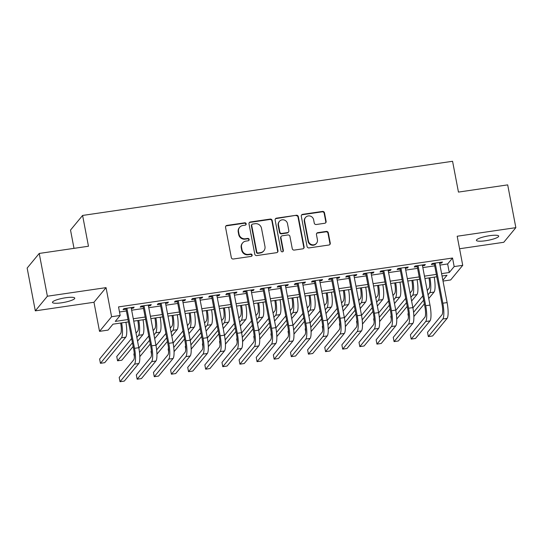 <?xml version="1.0" encoding="UTF-8"?>
<svg xmlns="http://www.w3.org/2000/svg" width="543" height="543" viewBox="0 0 543 543"><rect width="100%" height="100%" fill="white"/><g stroke="black" fill="none" stroke-linecap="round" stroke-linejoin="round"><path stroke-width="0.81" d="M246.176 223.811A1.222 1.167 39.5 0 0 244.771 222.806L226.906 225.42A1.744 1.67 39.5 0 0 225.549 227.347L231.318 257.579A1.744 1.67 39.5 0 0 233.32 259.011L251.178 256.398A1.222 1.167 39.5 0 0 252.135 255.047A1.222 1.167 39.5 0 0 250.73 254.043L248.422 254.382A5.573 5.335 39.5 0 1 242.015 249.794L241.533 247.275A5.573 5.335 39.5 0 1 245.891 241.112L248.199 240.773A1.222 1.167 39.5 0 0 249.156 239.429A1.222 1.167 39.5 0 0 247.751 238.425L245.443 238.764A5.573 5.335 39.5 0 1 239.035 234.176L238.553 231.657A5.573 5.335 39.5 0 1 242.911 225.494L245.219 225.155A1.222 1.167 39.5 0 0 246.176 223.811M245.748 224.938A1.222 1.167 39.5 0 0 244.445 223.2L226.58 225.813A1.744 1.67 39.5 0 0 225.739 226.2M251.708 256.174A1.222 1.167 39.5 0 0 250.404 254.436L248.097 254.776L248.422 254.382M248.728 240.556A1.222 1.167 39.5 0 0 247.425 238.818L245.117 239.158L245.443 238.764M489.637 235.696A11.355 2.152 169.2 0 0 476.394 240.352A11.355 2.152 169.2 0 0 485.456 240.759A11.355 2.152 169.2 0 0 498.698 236.103A11.355 2.152 169.2 0 0 489.637 235.696M65.703 297.747A11.355 2.152 169.2 0 0 52.461 302.403A11.355 2.152 169.2 0 0 61.529 302.811A11.355 2.152 169.2 0 0 74.764 298.148A11.355 2.152 169.2 0 0 65.703 297.747M324.748 223.268A1.744 1.67 39.5 0 0 326.112 221.347L324.49 212.863A1.744 1.67 39.5 0 0 322.488 211.431L302.648 214.336A1.744 1.67 39.5 0 0 301.29 216.257L307.06 246.488A1.744 1.67 39.5 0 0 309.055 247.92L328.895 245.022A1.744 1.67 39.5 0 0 330.259 243.094L328.305 232.852A1.744 1.67 39.5 0 0 326.302 231.413L317.811 232.655A1.744 1.67 39.5 0 0 316.454 234.583L317.417 239.667A4.656 4.459 39.5 0 1 311.831 244.683A4.656 4.459 39.5 0 1 308.424 240.983L304.63 221.076A4.656 4.459 39.5 0 1 310.216 216.06A4.656 4.459 39.5 0 1 313.623 219.759L314.254 223.078A1.744 1.67 39.5 0 0 316.257 224.51L324.748 223.268M439.966 265.079L447.642 263.959L452.536 258.027L454.172 266.579L462.731 265.33L450.656 279.957L443.02 281.077M39.225 253.445L47.384 296.22L35.309 310.854L27.15 268.079L39.225 253.445L88.468 246.237L82.597 215.442L452.57 161.285L458.448 192.086L507.691 184.878L515.85 227.653L457.186 236.239L462.731 265.33M35.309 310.854L93.973 302.268L106.048 287.634L47.384 296.22M106.048 287.634L111.6 316.725L120.166 315.469L115.265 321.402L128.026 319.535M452.536 258.027L118.53 306.91L120.166 315.469M272.206 220.519A1.744 1.67 39.5 0 0 270.204 219.08L250.364 221.985A1.744 1.67 39.5 0 0 248.999 223.913L254.769 254.144A1.744 1.67 39.5 0 0 256.771 255.577L276.611 252.671A1.744 1.67 39.5 0 0 277.968 250.744L272.206 220.519L271.88 220.913A1.744 1.67 39.5 0 0 269.878 219.481L250.038 222.379A1.744 1.67 39.5 0 0 249.196 222.766M276.509 218.157L296.349 215.259A1.744 1.67 39.5 0 1 298.345 216.691L304.114 246.922A1.744 1.67 39.5 0 1 302.756 248.843L294.265 250.085A1.744 1.67 39.5 0 1 292.263 248.653L289.921 236.395A1.744 1.67 39.5 0 0 287.919 234.963L282.292 235.784A1.744 1.67 39.5 0 0 280.928 237.712L283.365 250.472A1.222 1.167 39.5 0 1 281.898 251.789A1.222 1.167 39.5 0 1 281.009 250.818L275.145 220.085A1.744 1.67 39.5 0 1 276.509 218.157L276.183 218.557L296.349 215.259M459.575 248.755L503.775 242.287L515.85 227.653M131.311 308.431L133.334 308.139L134.148 307.148L123.872 308.655L123.057 309.639L126.057 309.205M148.443 305.926L150.465 305.628L151.28 304.643L141.004 306.143L140.189 307.134L143.182 306.693M165.574 303.422L167.59 303.123L168.405 302.132L158.128 303.639L157.314 304.63L160.314 304.189M182.699 300.91L184.722 300.618L185.536 299.627L175.26 301.134L174.446 302.118L177.439 301.684M199.831 298.406L201.847 298.107L202.661 297.123L192.385 298.623L191.57 299.614L194.57 299.173M216.956 295.894L218.978 295.602L219.793 294.611L209.517 296.118L208.702 297.102L211.695 296.668M234.087 293.39L236.103 293.091L236.924 292.107L226.641 293.607L225.827 294.598L228.827 294.157M251.212 290.885L253.235 290.586L254.049 289.595L243.773 291.102L242.959 292.093L245.952 291.652M268.344 288.374L270.36 288.082L271.181 287.091L260.898 288.598L260.083 289.582L263.084 289.147M285.469 285.869L287.491 285.57L288.306 284.586L278.03 286.086L277.215 287.077L280.208 286.636M302.6 283.365L304.616 283.066L305.438 282.075L295.161 283.582L294.34 284.573L297.34 284.132M319.725 280.853L321.748 280.561L322.562 279.57L312.286 281.077L311.472 282.061L314.472 281.627M336.857 278.349L338.88 278.05L339.694 277.066L329.418 278.566L328.596 279.557L331.597 279.116M353.982 275.844L356.004 275.545L356.819 274.554L346.543 276.061L345.728 277.052L348.728 276.611M371.113 273.333L373.136 273.041L373.951 272.05L363.674 273.557L362.86 274.541L365.853 274.106M388.245 270.828L390.261 270.529L391.075 269.545L380.799 271.045L379.985 272.036L382.985 271.595M405.37 268.317L407.393 268.025L408.207 267.034L397.931 268.541L397.116 269.525L400.11 269.09M422.502 265.812L424.517 265.513L425.332 264.529L415.056 266.029L414.241 267.02L417.241 266.579M119.501 311.987L126.397 310.976M131.65 310.209L143.522 308.472M148.782 307.705L160.653 305.967M165.907 305.193L177.778 303.456M183.039 302.689L194.91 300.951M200.17 300.177L212.035 298.44M217.295 297.673L229.166 295.935M234.427 295.168L246.291 293.43M251.552 292.657L263.423 290.919M268.683 290.152L280.548 288.414M285.808 287.647L297.679 285.91M302.94 285.136L314.804 283.398M320.065 282.631L331.936 280.894M337.196 280.12L349.061 278.389M354.321 277.616L366.192 275.878M371.453 275.111L383.324 273.373M388.578 272.6L400.449 270.862M405.709 270.095L417.581 268.357M422.841 267.59L434.705 265.853M439.626 263.307L441.649 263.009L442.464 262.018L432.187 263.525L431.373 264.516L434.366 264.074M82.597 215.442L70.522 230.069L74.004 248.355M128.474 321.904L112.985 324.171L108.091 330.103L99.525 331.352L111.6 316.725M93.973 302.268L99.525 331.352M441.595 273.638L449.271 272.511L454.172 266.579M133.286 318.761L145.151 317.024M150.411 316.257L162.282 314.519M167.543 313.752L179.414 312.015M184.668 311.241L196.539 309.503M201.799 308.736L213.671 306.999M218.924 306.225L230.795 304.494M236.056 303.72L247.927 301.983M253.187 301.216L265.052 299.478M270.312 298.704L282.184 296.967M287.444 296.2L299.308 294.462M304.569 293.695L316.44 291.958M321.7 291.184L333.565 289.446M338.825 288.679L350.697 286.942M355.957 286.175L367.821 284.437M373.082 283.663L384.953 281.926M390.213 281.159L402.085 279.421M407.338 278.647L419.21 276.916M424.47 276.143L436.341 274.405M442.864 280.276L446.991 275.281L442.05 276.007M436.789 276.774L424.918 278.511M419.664 279.278L407.793 281.016M402.533 281.79L390.661 283.527M385.408 284.294L373.536 286.032M368.276 286.799L356.405 288.537M351.145 289.31L339.28 291.048M334.02 291.815L322.148 293.553M316.888 294.326L305.023 296.057M299.763 296.831L287.892 298.569M282.631 299.336L270.767 301.073M265.507 301.847L253.635 303.585M248.375 304.351L236.51 306.089M231.25 306.856L219.379 308.594M214.118 309.367L202.254 311.105M196.994 311.872L185.122 313.61M179.862 314.377L167.991 316.114M162.737 316.888L150.866 318.626M145.605 319.393L133.734 321.13M447.642 263.959L449.271 272.511M133.334 308.139L133.171 307.29M150.465 305.628L150.302 304.786M167.59 303.123L167.427 302.275M184.722 300.618L184.559 299.77M201.847 298.107L201.684 297.265M218.978 295.602L218.815 294.754M236.103 293.091L235.947 292.249M253.235 290.586L253.072 289.745M270.36 288.082L270.204 287.233M287.491 285.57L287.328 284.729M304.616 283.066L304.46 282.217M321.748 280.561L321.585 279.713M338.88 278.05L338.717 277.208M356.004 275.545L355.841 274.697M373.136 273.041L372.973 272.192M390.261 270.529L390.098 269.688M407.393 268.025L407.23 267.176M424.517 265.513L424.355 264.672M441.649 263.009L441.486 262.167M239.639 227.32L239.314 227.721A5.573 5.335 39.5 0 0 238.228 232.051L238.553 231.657M245.117 239.158A5.573 5.335 39.5 0 1 238.71 234.569L238.228 232.051M242.619 242.938L242.293 243.339A5.573 5.335 39.5 0 0 241.207 247.669L241.533 247.275M248.097 254.776A5.573 5.335 39.5 0 1 241.689 250.187L241.207 247.669M277.453 252.285A1.744 1.67 39.5 0 0 277.643 251.144L271.88 220.913M252.658 224.069A1.222 1.167 39.5 0 0 251.708 225.413L256.771 251.952A1.222 1.167 39.5 0 0 258.169 252.957L260.613 252.597A5.573 5.335 39.5 0 0 264.964 246.434L261.502 228.298A5.573 5.335 39.5 0 0 255.101 223.709L252.658 224.069M251.945 224.469L251.619 224.863A1.222 1.167 39.5 0 0 251.382 225.813L251.708 225.413M263.884 250.771L263.559 251.165A5.573 5.335 39.5 0 1 260.28 252.99L257.844 253.35A1.222 1.167 39.5 0 1 256.445 252.346L251.382 225.813M303.598 248.456A1.744 1.67 39.5 0 0 303.788 247.316L298.019 217.085A1.744 1.67 39.5 0 0 296.016 215.652M281.267 236.354L280.941 236.755A1.744 1.67 39.5 0 0 280.602 238.106L283.039 250.873L283.365 250.472M282.937 251.599A1.222 1.167 39.5 0 0 283.039 250.873M287.498 223.675A4.656 4.459 39.5 0 0 279.407 221.368A4.656 4.459 39.5 0 0 278.498 224.992L279.842 232.004A1.744 1.67 39.5 0 0 281.837 233.436L287.471 232.608A1.744 1.67 39.5 0 0 288.835 230.687L287.498 223.675M279.407 221.368L279.082 221.761A4.656 4.459 39.5 0 0 278.172 225.386L278.498 224.992M288.496 232.037L288.17 232.431A1.744 1.67 39.5 0 1 287.145 233.008L281.512 233.829A1.744 1.67 39.5 0 1 279.509 232.397L278.172 225.386M276.183 218.557A1.744 1.67 39.5 0 0 275.335 218.944M305.533 217.458L305.207 217.852A4.656 4.459 39.5 0 0 304.304 221.476L304.63 221.076M316.515 243.284L316.189 243.685A4.656 4.459 39.5 0 1 308.098 241.377L304.304 221.476M329.744 244.635A1.744 1.67 39.5 0 0 329.934 243.488L327.979 233.246A1.744 1.67 39.5 0 0 325.976 231.813L317.485 233.056A1.744 1.67 39.5 0 0 316.644 233.442M325.59 222.881A1.744 1.67 39.5 0 0 325.786 221.741L324.164 213.256A1.744 1.67 39.5 0 0 322.162 211.824L302.322 214.729A1.744 1.67 39.5 0 0 301.48 215.116M120.661 323.044A8.871 1.934 81.7 0 1 120.655 333.545L99.62 359.032L100.435 363.315L121.469 337.827A13.303 2.905 -98.3 0 0 121.632 322.902M100.435 363.315L104.718 362.683L125.752 337.196A13.303 2.905 -98.3 0 0 125.915 322.277M125.895 308.356L133.707 349.325A8.871 1.934 81.7 0 1 133.707 359.86L119.202 377.439L120.017 381.715L134.528 364.136A13.303 2.905 -98.3 0 0 134.521 348.334L126.872 308.214M120.017 381.715L124.299 381.084L138.804 363.511A13.303 2.905 -98.3 0 0 138.804 347.71L131.155 307.589M137.786 320.54A8.871 1.934 81.7 0 1 137.779 331.04L136.028 333.164M131.644 338.479L116.752 356.527L117.566 360.803L132.458 342.762M136.85 337.441L138.601 335.316A13.303 2.905 -98.3 0 0 138.757 320.397M117.566 360.803L121.849 360.179L133.164 346.468M137.555 341.147L142.884 334.692A13.303 2.905 -98.3 0 0 143.04 319.773M154.918 318.028A8.871 1.934 81.7 0 1 154.911 328.535L153.16 330.653M148.768 335.974L138.859 347.982M134.284 353.534L133.877 354.022L134.372 356.629M139.517 352.455L149.583 340.251M153.974 334.929L155.726 332.811A13.303 2.905 -98.3 0 0 155.889 317.886M139.809 356.663L150.289 343.957M154.68 338.635L160.009 332.18A13.303 2.905 -98.3 0 0 160.171 317.261M172.043 315.524A8.871 1.934 81.7 0 1 172.043 326.024L170.292 328.148M165.9 333.47L155.984 345.477M151.409 351.022L151.008 351.511L151.504 354.124M156.642 349.943L166.715 337.746M171.106 332.425L172.857 330.3A13.303 2.905 -98.3 0 0 173.013 315.381M156.934 354.151L167.42 341.452M171.812 336.131L177.14 329.676A13.303 2.905 -98.3 0 0 177.296 314.757M189.174 313.019A8.871 1.934 81.7 0 1 189.168 323.519L187.416 325.637M183.025 330.959L173.115 342.972M168.54 348.518L168.133 349.006L168.629 351.613M173.774 347.439L183.839 335.241M188.231 329.92L189.982 327.796A13.303 2.905 -98.3 0 0 190.145 312.877M174.065 351.647L184.545 338.947M188.937 333.626L194.265 327.171A13.303 2.905 -98.3 0 0 194.428 312.245M143.019 305.852L150.839 346.821A8.871 1.934 81.7 0 1 150.839 357.355L136.334 374.928L137.148 379.204L151.653 361.631A13.303 2.905 -98.3 0 0 151.653 345.83L143.997 305.709M137.148 379.204L141.431 378.58L155.936 361A13.303 2.905 -98.3 0 0 155.936 345.205L148.28 305.078M160.151 303.34L167.963 344.31A8.871 1.934 81.7 0 1 167.963 354.844L153.459 372.423L154.273 376.699L168.785 359.12A13.303 2.905 -98.3 0 0 168.785 343.325L161.128 303.198M154.273 376.699L158.556 376.075L173.061 358.495A13.303 2.905 -98.3 0 0 173.061 342.694L165.411 302.573M177.276 300.836L185.095 341.805A8.871 1.934 81.7 0 1 185.095 352.339L170.59 369.912L171.405 374.195L185.91 356.615A13.303 2.905 -98.3 0 0 185.91 340.814L178.253 300.693M171.405 374.195L175.688 373.564L190.193 355.991A13.303 2.905 -98.3 0 0 190.193 340.189L182.536 300.069M194.408 298.331L202.22 339.3A8.871 1.934 81.7 0 1 202.22 349.828L187.715 367.407L188.53 371.683L203.041 354.111A13.303 2.905 -98.3 0 0 203.041 338.309L195.385 298.188M188.53 371.683L192.813 371.059L207.324 353.479A13.303 2.905 -98.3 0 0 207.324 337.685L199.668 297.557M206.299 310.508A8.871 1.934 81.7 0 1 206.299 321.015L204.548 323.133M200.157 328.454L190.247 340.461M185.665 346.006L185.265 346.495L185.76 349.108M190.898 344.934L200.971 332.73M205.363 327.409L207.114 325.291A13.303 2.905 -98.3 0 0 207.27 310.365M191.19 349.142L201.677 336.436M206.069 331.115L211.397 324.66A13.303 2.905 -98.3 0 0 211.553 309.741M211.539 295.82L219.352 336.789A8.871 1.934 81.7 0 1 219.352 347.323L204.847 364.903L205.661 369.179L220.166 351.599A13.303 2.905 -98.3 0 0 220.166 335.805L212.517 295.677M205.661 369.179L209.944 368.554L224.449 350.975A13.303 2.905 -98.3 0 0 224.449 335.174L216.793 295.053M223.431 308.003A8.871 1.934 81.7 0 1 223.424 318.503L221.673 320.628M217.281 325.949L207.372 337.956M202.797 343.502L202.39 343.99L202.892 346.604M208.03 342.423L218.096 330.225M222.487 324.904L224.239 322.78A13.303 2.905 -98.3 0 0 224.402 307.861M208.322 346.631L218.809 333.931M223.2 328.61L228.522 322.155A13.303 2.905 -98.3 0 0 228.684 307.236M228.664 293.315L236.483 334.284A8.871 1.934 81.7 0 1 236.483 344.819L221.972 362.391L222.786 366.674L237.298 349.095A13.303 2.905 -98.3 0 0 237.298 333.293L229.641 293.172M222.786 366.674L227.069 366.043L241.581 348.47A13.303 2.905 -98.3 0 0 241.581 332.669L233.924 292.541M240.556 305.499A8.871 1.934 81.7 0 1 240.556 315.999L238.805 318.117M234.413 323.438L224.503 335.445M219.922 340.997L219.521 341.486L220.017 344.092M225.155 339.918L235.228 327.714M239.619 322.399L241.37 320.275A13.303 2.905 -98.3 0 0 241.526 305.356M225.454 344.126L235.934 331.42M240.325 326.099L245.653 319.651A13.303 2.905 -98.3 0 0 245.809 304.725M245.796 290.81L253.608 331.78A8.871 1.934 81.7 0 1 253.608 342.307L239.103 359.887L239.918 364.163L254.423 346.59A13.303 2.905 -98.3 0 0 254.423 330.789L246.773 290.661M239.918 364.163L244.201 363.538L258.706 345.959A13.303 2.905 -98.3 0 0 258.706 330.164L251.049 290.037M257.687 302.987A8.871 1.934 81.7 0 1 257.681 313.487L255.929 315.612M251.538 320.933L241.628 332.94M237.053 338.486L236.646 338.975L237.148 341.588M242.287 337.413L252.352 325.209M256.744 319.888L258.495 317.77A13.303 2.905 -98.3 0 0 258.658 302.845M242.578 341.622L253.065 328.915M257.457 323.594L262.778 317.139A13.303 2.905 -98.3 0 0 262.941 302.22M262.921 288.299L270.74 329.268A8.871 1.934 81.7 0 1 270.74 339.803L256.228 357.382L257.049 361.658L271.554 344.079A13.303 2.905 -98.3 0 0 271.554 328.284L263.898 288.157M257.049 361.658L261.326 361.034L275.837 343.454A13.303 2.905 -98.3 0 0 275.837 327.653L268.181 287.532M274.819 300.483A8.871 1.934 81.7 0 1 274.812 310.983L273.061 313.107M268.67 318.429L258.76 330.436M254.178 335.981L253.778 336.47L254.273 339.083M259.418 334.902L269.484 322.705M273.876 317.384L275.627 315.259A13.303 2.905 -98.3 0 0 275.79 300.34M259.71 339.11L270.19 326.411M274.582 321.089L279.91 314.635A13.303 2.905 -98.3 0 0 280.066 299.716M280.052 285.794L287.865 326.764A8.871 1.934 81.7 0 1 287.865 337.298L273.36 354.871L274.174 359.154L288.679 341.574A13.303 2.905 -98.3 0 0 288.679 325.773L281.03 285.652M274.174 359.154L278.457 358.523L292.962 340.943A13.303 2.905 -98.3 0 0 292.962 325.148L285.313 285.021M291.944 297.971A8.871 1.934 81.7 0 1 291.937 308.478L290.186 310.596M285.794 315.917L275.885 327.924M271.31 333.477L270.903 333.965L271.405 336.572M276.543 332.397L286.616 320.194M291.007 314.872L292.752 312.754A13.303 2.905 -98.3 0 0 292.915 297.835M276.835 336.606L287.322 323.899M291.713 318.578L297.035 312.13A13.303 2.905 -98.3 0 0 297.197 297.204M297.177 283.283L304.996 324.252A8.871 1.934 81.7 0 1 304.996 334.787L290.485 352.366L291.306 356.642L305.811 339.063A13.303 2.905 -98.3 0 0 305.811 323.268L298.155 283.141M291.306 356.642L295.589 356.018L310.094 338.438A13.303 2.905 -98.3 0 0 310.094 322.637L302.437 282.516M309.076 295.467A8.871 1.934 81.7 0 1 309.069 305.967L307.318 308.091M302.926 313.413L293.016 325.42M288.435 330.965L288.034 331.454L288.53 334.067M293.675 329.893L303.741 317.689M308.132 312.368L309.883 310.25A13.303 2.905 -98.3 0 0 310.046 295.324M293.967 334.094L304.447 321.395M308.838 316.074L314.166 309.619A13.303 2.905 -98.3 0 0 314.322 294.7M314.309 280.779L322.121 321.748A8.871 1.934 81.7 0 1 322.121 332.282L307.616 349.862L308.431 354.138L322.936 336.558A13.303 2.905 -98.3 0 0 322.936 320.757L315.286 280.636M308.431 354.138L312.714 353.507L327.219 335.934A13.303 2.905 -98.3 0 0 327.219 320.132L319.569 280.012M326.2 292.962A8.871 1.934 81.7 0 1 326.194 303.462L324.442 305.587M320.051 310.901L310.141 322.915M305.566 328.461L305.159 328.949L305.661 331.556M310.8 327.381L320.872 315.184M325.264 309.863L327.015 307.738A13.303 2.905 -98.3 0 0 327.171 292.82M311.091 331.59L321.578 318.89M325.97 313.569L331.291 307.114A13.303 2.905 -98.3 0 0 331.454 292.188M331.434 278.274L339.253 319.243A8.871 1.934 81.7 0 1 339.253 329.771L324.741 347.35L325.562 351.626L340.067 334.054A13.303 2.905 -98.3 0 0 340.067 318.252L332.411 278.131M325.562 351.626L329.845 351.002L344.35 333.422A13.303 2.905 -98.3 0 0 344.35 317.628L336.694 277.5M343.332 290.451A8.871 1.934 81.7 0 1 343.325 300.958L341.574 303.075M337.183 308.397L327.273 320.404M322.691 325.949L322.291 326.445L322.786 329.051M327.931 324.877L337.997 312.673M342.389 307.352L344.14 305.234A13.303 2.905 -98.3 0 0 344.303 290.308M328.223 329.085L338.703 316.379M343.095 311.058L348.423 304.603A13.303 2.905 -98.3 0 0 348.586 289.684M348.565 275.763L356.378 316.732A8.871 1.934 81.7 0 1 356.378 327.266L341.873 344.846L342.687 349.122L357.199 331.542A13.303 2.905 -98.3 0 0 357.192 315.748L349.543 275.62M342.687 349.122L346.97 348.497L361.475 330.918A13.303 2.905 -98.3 0 0 361.475 315.116L353.826 274.996M360.457 287.946A8.871 1.934 81.7 0 1 360.45 298.446L358.699 300.571M354.308 305.892L344.398 317.899M339.823 323.445L339.416 323.933L339.918 326.547M345.056 322.366L355.129 310.168M359.52 304.847L361.271 302.722A13.303 2.905 -98.3 0 0 361.428 287.804M345.348 326.574L355.835 313.874M360.226 308.553L365.554 302.098A13.303 2.905 -98.3 0 0 365.71 287.179M365.69 273.258L373.509 314.227A8.871 1.934 81.7 0 1 373.509 324.762L359.004 342.334L359.819 346.617L374.324 329.038A13.303 2.905 -98.3 0 0 374.324 313.236L366.668 273.115M359.819 346.617L364.102 345.986L378.607 328.413A13.303 2.905 -98.3 0 0 378.607 312.612L370.95 272.491M377.589 285.442A8.871 1.934 81.7 0 1 377.582 295.942L375.831 298.059M371.439 303.381L361.529 315.395M356.948 320.94L356.547 321.429L357.043 324.035M362.188 319.861L372.254 307.664M376.645 302.342L378.396 300.218A13.303 2.905 -98.3 0 0 378.559 285.299M362.48 324.069L372.96 311.363M377.351 306.048L382.679 299.593A13.303 2.905 -98.3 0 0 382.842 284.668M382.822 270.753L390.634 311.723A8.871 1.934 81.7 0 1 390.634 322.25L376.129 339.83L376.944 344.106L391.455 326.533A13.303 2.905 -98.3 0 0 391.455 310.732L383.799 270.611M376.944 344.106L381.227 343.481L395.732 325.902A13.303 2.905 -98.3 0 0 395.732 310.107L388.082 269.98M394.713 282.93A8.871 1.934 81.7 0 1 394.707 293.43L392.962 295.555M388.571 300.876L378.654 312.883M374.079 318.429L373.679 318.917L374.175 321.531M379.313 317.356L389.385 305.152M393.777 299.831L395.528 297.713A13.303 2.905 -98.3 0 0 395.684 282.788M379.605 321.565L390.091 308.858M394.483 303.537L399.811 297.082A13.303 2.905 -98.3 0 0 399.967 282.163M399.947 268.242L407.766 309.211A8.871 1.934 81.7 0 1 407.766 319.746L393.261 337.325L394.075 341.601L408.58 324.022A13.303 2.905 -98.3 0 0 408.58 308.227L400.924 268.099M394.075 341.601L398.358 340.977L412.863 323.397A13.303 2.905 -98.3 0 0 412.863 307.596L405.207 267.475M411.845 280.426A8.871 1.934 81.7 0 1 411.838 290.926L410.087 293.05M405.696 298.372L395.786 310.379M391.211 315.924L390.804 316.413L391.299 319.026M396.444 314.845L406.51 302.648M410.902 297.326L412.653 295.202A13.303 2.905 -98.3 0 0 412.816 280.283M396.736 319.053L407.216 306.354M411.608 301.032L416.936 294.577A13.303 2.905 -98.3 0 0 417.099 279.659M417.078 265.737L424.891 306.707A8.871 1.934 81.7 0 1 424.891 317.241L410.386 334.814L411.2 339.097L425.712 321.517A13.303 2.905 -98.3 0 0 425.712 305.716L418.056 265.595M411.2 339.097L415.483 338.465L429.995 320.893A13.303 2.905 -98.3 0 0 429.988 305.091L422.339 264.964M428.97 277.921A8.871 1.934 81.7 0 1 428.97 288.421L427.219 290.539M422.827 295.86L412.918 307.867M408.336 313.42L407.936 313.908L408.431 316.515M413.569 312.34L423.642 300.136M428.033 294.822L429.784 292.697A13.303 2.905 -98.3 0 0 429.941 277.778M413.861 316.549L424.348 303.842M428.739 298.521L434.067 292.073A13.303 2.905 -98.3 0 0 434.224 277.147M434.21 263.233L442.022 304.202A8.871 1.934 81.7 0 1 442.022 314.73L427.517 332.309L428.332 336.585L442.837 319.006A13.303 2.905 -98.3 0 0 442.837 303.211L435.181 263.084M428.332 336.585L432.615 335.961L447.12 318.381A13.303 2.905 -98.3 0 0 447.12 302.587L439.463 262.459M244.445 223.2L244.771 222.806M250.404 254.436L250.73 254.043M247.425 238.818L247.751 238.425M238.71 234.569L239.035 234.176M241.689 250.187L242.015 249.794M226.58 225.813L226.906 225.42M277.643 251.144L277.968 250.744M250.038 222.379L250.364 221.985M269.878 219.481L270.204 219.08M256.445 252.346L256.771 251.952M257.844 253.35L258.169 252.957M260.28 252.99L260.613 252.597M298.019 217.085L298.345 216.691M303.788 247.316L304.114 246.922M280.602 238.106L280.928 237.712M279.509 232.397L279.842 232.004M281.512 233.829L281.837 233.436M287.145 233.008L287.471 232.608M308.098 241.377L308.424 240.983M317.485 233.056L317.811 232.655M325.976 231.813L326.302 231.413M327.979 233.246L328.305 232.852M329.934 243.488L330.259 243.094M302.322 214.729L302.648 214.336M322.162 211.824L322.488 211.431M324.164 213.256L324.49 212.863M325.786 221.741L326.112 221.347M121.469 337.827L125.752 337.196M134.521 348.334L138.804 347.71M134.528 364.136L138.804 363.511M138.601 335.316L142.884 334.692M155.726 332.811L160.009 332.18M172.857 330.3L177.14 329.676M189.982 327.796L194.265 327.171M151.653 345.83L155.936 345.205M151.653 361.631L155.936 361M168.785 343.325L173.061 342.694M168.785 359.12L173.061 358.495M185.91 340.814L190.193 340.189M185.91 356.615L190.193 355.991M203.041 338.309L207.324 337.685M203.041 354.111L207.324 353.479M207.114 325.291L211.397 324.66M220.166 335.805L224.449 335.174M220.166 351.599L224.449 350.975M224.239 322.78L228.522 322.155M237.298 333.293L241.581 332.669M237.298 349.095L241.581 348.47M241.37 320.275L245.653 319.651M254.423 330.789L258.706 330.164M254.423 346.59L258.706 345.959M258.495 317.77L262.778 317.139M271.554 328.284L275.837 327.653M271.554 344.079L275.837 343.454M275.627 315.259L279.91 314.635M288.679 325.773L292.962 325.148M288.679 341.574L292.962 340.943M292.752 312.754L297.035 312.13M305.811 323.268L310.094 322.637M305.811 339.063L310.094 338.438M309.883 310.25L314.166 309.619M322.936 320.757L327.219 320.132M322.936 336.558L327.219 335.934M327.015 307.738L331.291 307.114M340.067 318.252L344.35 317.628M340.067 334.054L344.35 333.422M344.14 305.234L348.423 304.603M357.192 315.748L361.475 315.116M357.199 331.542L361.475 330.918M361.271 302.722L365.554 302.098M374.324 313.236L378.607 312.612M374.324 329.038L378.607 328.413M378.396 300.218L382.679 299.593M391.455 310.732L395.732 310.107M391.455 326.533L395.732 325.902M395.528 297.713L399.811 297.082M408.58 308.227L412.863 307.596M408.58 324.022L412.863 323.397M412.653 295.202L416.936 294.577M425.712 305.716L429.988 305.091M425.712 321.517L429.995 320.893M429.784 292.697L434.067 292.073M442.837 303.211L447.12 302.587M442.837 319.006L447.12 318.381"/></g></svg>
